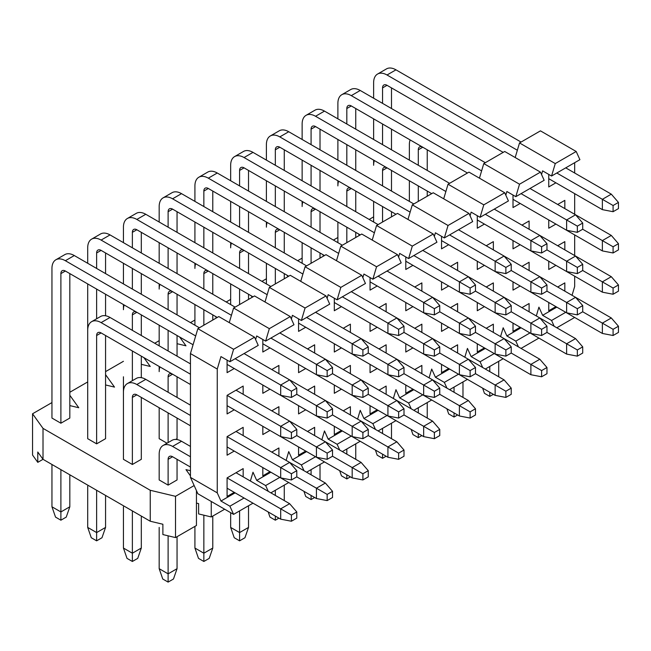 <?xml version="1.0" encoding="UTF-8"?>
<svg xmlns="http://www.w3.org/2000/svg" width="651" height="651" viewBox="0 0 651 651"><rect width="100%" height="100%" fill="white"/><g stroke="black" fill="none" stroke-linecap="round" stroke-linejoin="round"><path stroke-width="0.98" d="M268.253 491.342L265.632 485.556L256.697 480.397L270.865 472.219M250.383 481.024L252.995 472.219L256.697 480.397M197.855 328.657L218.793 316.573L254.533 337.202L233.595 349.294L197.855 328.657L190.45 353.566L217.255 369.044L217.255 492.856L220.958 501.034L235.125 492.856M229.258 322.611L233.595 308.021L254.533 295.936L290.273 316.573L293.975 324.751L265.632 341.116L269.335 328.657L233.595 308.021M264.998 301.983L269.335 287.392L290.273 275.3L326.013 295.936L329.715 304.115L301.372 320.479L305.075 308.021L269.335 287.392M300.738 281.346L305.075 266.755L326.013 254.663L361.753 275.3L365.455 283.478L337.112 299.842L340.815 287.392L305.075 266.755M336.477 260.709L340.815 246.119L361.753 234.035L397.492 254.663L401.195 262.849L372.86 279.206L376.555 266.755L340.815 246.119M372.226 240.073L376.555 225.482L397.492 213.398L433.232 234.035L436.935 242.213L408.6 258.569L412.303 246.119L376.555 225.482M407.965 219.436L412.303 204.845L433.232 192.761L468.98 213.398L472.675 221.576L444.34 237.94L448.043 225.482L412.303 204.845M443.705 198.807L448.043 184.217L468.98 172.124L504.72 192.761L508.423 200.939L480.08 217.304L483.783 204.845L448.043 184.217M479.445 178.171L483.783 163.58L504.72 151.488L540.46 172.124L544.163 180.303L515.82 196.667L519.522 184.217L483.783 163.58M515.185 157.534L519.522 142.943L540.46 130.859L576.2 151.488L579.903 159.674L551.56 176.03L555.262 163.58L519.522 142.943M252.995 503.174L233.595 514.371L197.855 493.743L190.45 477.378L190.45 353.566M288.735 482.537L270.865 492.856M279.8 477.378L265.632 485.556M286.123 460.387L288.735 451.582L292.437 459.769L306.613 451.582M321.863 439.759L324.483 430.946L328.177 439.132L342.353 430.946M357.602 419.122L360.223 410.317L363.925 418.495L378.093 410.317M393.342 398.485L395.963 389.68L399.665 397.859L413.833 389.68M429.082 377.849L431.703 369.044L435.405 377.222L449.572 369.044M464.83 357.212L467.442 348.407L471.145 356.593L485.312 348.407M500.57 336.583L503.182 327.779L506.885 335.957L521.052 327.779M536.31 315.947L538.922 307.142L542.625 315.32L556.8 307.142M572.05 295.31L574.67 286.505L574.67 276.187M574.67 255.55L574.67 234.913M574.67 214.285L574.67 193.648M574.67 173.011L574.67 162.693M551.56 176.03L542.625 170.871L541.542 174.525M515.82 196.667L506.885 191.508L505.803 195.154M480.08 217.304L471.145 212.145L470.063 215.79M444.34 237.94L435.405 232.781L434.323 236.427M408.6 258.569L399.665 253.41L398.575 257.064M372.86 279.206L363.925 274.047L362.835 277.7M337.112 299.842L328.177 294.683L327.095 298.329M301.372 320.479L292.437 315.32L291.355 318.966M265.632 341.116L256.697 335.957L255.615 339.602M254.533 337.202L258.235 345.388L229.893 361.744L220.958 356.585L217.255 369.044M555.905 182.809L548.752 186.943L548.752 174.411M564.84 282.892L557.687 287.018L564.84 282.892L564.84 291.143M555.905 306.621L548.752 310.755L548.752 302.495L602.37 333.45L602.37 323.132L613.087 329.325L613.087 335.509L618.45 332.417L618.45 326.224L613.087 329.325M555.905 265.356L548.752 269.481L548.752 261.23L602.37 292.177L602.37 281.859L613.087 288.051L613.087 294.244L618.45 291.143L618.45 284.959L613.087 288.051M564.84 241.627L557.687 245.752L564.84 241.627L564.84 249.878M564.84 200.353L557.687 204.479L564.84 200.353L564.84 208.605M555.905 224.082L548.752 228.208L548.752 219.957L602.37 250.912L602.37 240.593L613.087 246.778L613.087 252.97L618.45 249.878L618.45 243.686L613.087 246.778M520.165 203.446L513.012 207.571L513.012 195.048M529.1 303.529L521.947 307.654L529.1 303.529L529.1 311.78M520.165 327.258L513.012 331.383L513.012 323.132L566.622 354.087L566.622 343.769L577.347 349.961L577.347 356.146L582.71 353.054L582.71 346.861L577.347 349.961M520.165 285.992L513.012 290.118L513.012 281.859L566.622 312.814L566.622 302.495L577.347 308.688L577.347 314.881L582.71 311.78L582.71 305.596L577.347 308.688M529.1 262.255L521.947 266.381L529.1 262.255L529.1 270.515M529.1 220.99L521.947 225.116L529.1 220.99L529.1 229.242M520.165 244.719L513.012 248.845L513.012 240.593L566.622 271.54L566.622 261.23L577.347 267.415L577.347 273.607L582.71 270.515L582.71 264.322L577.347 267.415M484.417 224.082L477.273 228.208L477.273 215.684M493.352 324.165L486.207 328.291L493.352 324.165L493.352 332.417M484.417 347.894L477.273 352.02L477.273 343.769L530.882 374.716L530.882 364.405L541.608 370.59L541.608 376.783L546.97 373.69L546.97 367.498L541.608 370.59M484.417 306.621L477.273 310.747L477.273 302.495L530.882 333.45L530.882 323.132L541.608 329.325L541.608 335.509L546.97 332.417L546.97 326.224L541.608 329.325M493.352 282.892L486.207 287.018L493.352 282.892L493.352 291.143M493.352 241.627L486.207 245.752L493.352 241.627L493.352 249.878M484.417 265.356L477.273 269.481L477.273 261.222L530.882 292.177L530.882 281.859L541.608 288.051L541.608 294.244L546.97 291.143L546.97 284.959L541.608 288.051M448.677 244.719L441.533 248.845L441.533 236.313M457.612 344.802L450.468 348.928L457.612 344.802L457.612 353.054M448.677 368.531L441.533 372.657L441.533 364.405L495.142 395.352L495.142 385.034L505.868 391.227L505.868 397.419L511.23 394.319L511.23 388.134L505.868 391.227M448.677 327.258L441.533 331.383L441.533 323.132L495.142 354.087L495.142 343.769L505.868 349.953L505.868 356.146L511.23 353.054L511.23 346.861L505.868 349.953M457.612 303.529L450.468 307.654L457.612 303.529L457.612 311.78M457.612 262.255L450.468 266.381L457.612 262.255L457.612 270.515M448.677 285.984L441.533 290.118L441.533 281.859L495.142 312.814L495.142 302.495L505.868 308.688L505.868 314.881L511.23 311.78L511.23 305.588L505.868 308.688M412.937 265.356L405.793 269.481L405.793 256.95M421.872 365.431L414.728 369.556L421.872 365.431L421.872 373.69M412.937 389.168L405.793 393.294L405.793 385.034L459.403 415.989L459.403 405.671L470.128 411.863L470.128 418.056L475.482 414.956L475.482 408.763L470.128 411.863M412.937 347.894L405.793 352.02L405.793 343.769L459.403 374.716L459.403 364.397L470.128 370.59L470.128 376.783L475.482 373.69L475.482 367.498L470.128 370.59M421.872 324.165L414.728 328.291L421.872 324.165L421.872 332.417M421.872 282.892L414.728 287.018L421.872 282.892L421.872 291.143M412.937 306.621L405.793 310.747L405.793 302.495L459.403 333.45L459.403 323.132L470.128 329.325L470.128 335.509L475.482 332.417L475.482 326.224L470.128 329.325M377.198 285.984L370.053 290.118L370.053 277.586M386.133 386.067L378.988 390.193L386.133 386.067L386.133 394.319M377.198 409.796L370.053 413.922L370.053 405.671L423.663 436.626L423.663 426.307L434.38 432.5L434.38 438.684L439.742 435.592L439.742 429.4L434.38 432.5M377.198 368.531L370.053 372.657L370.053 364.397L423.663 395.352L423.663 385.034L434.38 391.227L434.38 397.419L439.742 394.319L439.742 388.134L434.38 391.227M386.133 344.794L378.988 348.928L386.133 344.794L386.133 353.054M386.133 303.529L378.988 307.654L386.133 303.529L386.133 311.78M377.198 327.258L370.053 331.383L370.053 323.132L423.663 354.087L423.663 343.769L434.38 349.953L434.38 356.146L439.742 353.054L439.742 346.861L434.38 349.953M341.458 306.621L334.305 310.747L334.305 298.223M350.393 406.704L343.248 410.83L350.393 406.704L350.393 414.956M341.458 430.433L334.305 434.559L334.305 426.307L387.923 457.262L387.923 446.944L398.64 453.129L398.64 459.321L404.002 456.229L404.002 450.036L398.64 453.129M341.458 389.16L334.305 393.294L334.305 385.034L387.923 415.989L387.923 405.671L398.64 411.863L398.64 418.056L404.002 414.956L404.002 408.763L398.64 411.863M350.393 365.431L343.248 369.556L350.393 365.431L350.393 373.69M350.393 324.165L343.248 328.291L350.393 324.165L350.393 332.417M341.458 347.894L334.305 352.02L334.305 343.769L387.923 374.716L387.923 364.397L398.64 370.59L398.64 376.783L404.002 373.69L404.002 367.498L398.64 370.59M305.718 327.258L298.565 331.383L298.565 318.86M314.653 427.341L307.5 431.467L314.653 427.341L314.653 435.592M305.718 451.07L298.565 455.195L298.565 446.944L352.183 477.891L352.183 467.573L362.9 473.765L362.9 479.958L368.263 476.866L368.263 470.673L362.9 473.765M305.718 409.796L298.565 413.922L298.565 405.671L352.183 436.626L352.183 426.307L362.9 432.5L362.9 438.684L368.263 435.592L368.263 429.4L362.9 432.5M314.653 386.067L307.5 390.193L314.653 386.067L314.653 394.319M314.653 344.794L307.5 348.928L314.653 344.794L314.653 353.054M305.718 368.531L298.565 372.657L298.565 364.397L352.183 395.352L352.183 385.034L362.9 391.227L362.9 397.419L368.263 394.319L368.263 388.134L362.9 391.227M269.978 347.894L262.825 352.02L262.825 339.488M278.913 447.969L271.76 452.103L278.913 447.969L278.913 456.229M269.978 471.706L262.825 475.832L262.825 467.573L316.435 498.528L316.435 488.209L327.16 494.402L327.16 500.595L332.523 497.494L332.523 491.31L327.16 494.402M269.978 430.433L262.825 434.559L262.825 426.307L316.435 457.262L316.435 446.944L327.16 453.129L327.16 459.321L332.523 456.229L332.523 450.036L327.16 453.129M278.913 406.704L271.76 410.83L278.913 406.704L278.913 414.956M278.913 365.431L271.76 369.556L278.913 365.431L278.913 373.682M269.978 389.16L262.825 393.294L262.825 385.034L316.435 415.989L316.435 405.671L327.16 411.863L327.16 418.048L332.523 414.956L332.523 408.763L327.16 411.863M234.23 368.531L227.085 372.657L227.085 360.125M234.23 492.335L227.085 496.469L227.085 477.891L243.165 468.606L243.165 476.866M234.23 451.07L227.085 455.195L227.085 436.626L243.165 427.341L243.165 435.592M234.23 409.796L227.085 413.922L227.085 395.352L243.165 386.067L243.165 394.319M269.335 328.657L290.273 316.573M305.075 308.021L326.013 295.936M340.815 287.392L361.753 275.3M376.555 266.755L397.492 254.663M412.303 246.119L433.232 234.035M448.043 225.482L468.98 213.398M483.783 204.845L504.72 192.761M519.522 184.217L540.46 172.124M555.262 163.58L576.2 151.488M574.67 317.46L556.8 327.779M554.18 326.265L551.56 320.479L542.625 315.32M538.922 338.089L521.052 348.407M518.44 346.902L515.82 341.116L506.885 335.957M503.182 358.725L485.312 369.044M482.7 367.53L480.08 361.753L471.145 356.593M467.442 379.362L449.572 389.68M446.952 388.167L444.34 382.381L435.405 377.222M431.703 399.999L413.833 410.317M411.212 408.804L408.6 403.018L399.665 397.859M395.963 420.636L378.093 430.946M375.472 429.44L372.86 423.655L363.925 418.495M360.223 441.264L342.353 451.582M339.732 450.077L337.112 444.291L328.177 439.132M324.483 461.901L306.613 472.219M303.993 470.706L301.372 464.928L292.437 459.769M190.45 477.378L217.255 492.856M233.595 514.371L229.893 506.193L220.958 501.034M229.893 361.744L233.595 349.294M296.783 511.938L291.42 515.039L291.42 521.231L296.783 518.131L296.783 511.938L289.63 503.687L236.02 472.732L243.165 468.606M368.263 470.673L361.118 462.422L236.02 390.193L243.165 386.067M332.523 491.31L325.37 483.05L236.02 431.467L243.165 427.341M301.372 464.928L315.548 456.742M337.112 444.291L351.288 436.105M372.86 423.655L387.028 415.476M408.6 403.018L422.768 394.84M444.34 382.381L458.507 374.203M480.08 361.753L494.247 353.566M515.82 341.116L529.987 332.938M551.56 320.479L565.735 312.301M229.893 506.193L244.06 498.015M69.828 405.597L78.763 407.738L69.828 395.279M51.95 402.578L32.55 413.776L43.015 428.374L150.243 490.276L175.518 496.322L194.153 485.556M190.45 475.865L185.983 469.64L190.45 470.706M373.625 216.864L369.158 219.444M358.367 233.847L359.45 235.361M337.885 237.501L333.418 240.073M322.627 254.484L323.71 255.998M302.137 258.13L297.678 260.709M286.888 275.121L287.97 276.626M266.397 278.766L261.938 281.346M251.148 295.749L252.23 297.263M230.657 299.403L226.19 301.983M215.4 316.386L216.49 317.9M194.918 320.04L190.45 322.619M179.66 337.023L185.983 345.827L177.048 343.695M159.178 340.668L154.71 343.248M143.92 357.659L150.243 366.464L141.308 364.332M123.438 361.305L105.568 371.623M105.568 374.65L114.503 387.101L105.568 384.961M87.698 381.942L69.828 392.26M177.048 418.056L177.048 438.684L175.737 439.441M167.03 443.217L159.178 438.684L159.178 407.738M177.048 459.321L177.048 479.958L168.113 485.117L159.178 479.958L159.178 454.162A18.952 10.945 -120 0 1 163.1 445.487A18.952 10.945 -120 0 1 172.58 446.423L190.45 456.742M69.828 273.607L69.828 418.056L60.893 423.215L51.95 418.056L51.95 268.448A18.952 10.945 -120 0 1 55.88 259.773A18.952 10.945 -120 0 1 65.36 260.709L195.682 335.957M141.308 397.419L141.308 459.321L132.373 464.48L123.438 459.321L123.438 392.26A18.952 10.945 -120 0 1 127.36 383.585A18.952 10.945 -120 0 1 136.84 384.521L190.45 415.476M105.568 335.509L105.568 438.684L96.633 443.844L87.698 438.684L87.698 330.35A18.952 10.945 -120 0 1 91.62 321.675A18.952 10.945 -120 0 1 101.1 322.611L190.45 374.203M211.258 501.482L211.258 516.951L198.62 513.932L198.62 503.614L196.447 503.101M196.447 490.642L196.447 525.503L175.518 537.588L162.88 534.569L162.88 524.25L150.243 521.231L43.015 459.321L37.782 452.03L37.782 462.348L43.015 459.321L43.015 428.374M175.518 537.588L175.518 496.322M211.258 516.951L224.66 509.22M32.55 413.776L32.55 455.049L37.782 462.348M150.243 490.276L150.243 521.231M296.783 394.319L296.783 388.126L291.42 391.227L291.42 397.419L296.783 394.319L316.435 405.671L325.37 400.511L332.523 408.763M291.42 397.419L280.695 395.352L280.695 385.034L291.42 391.227M404.002 450.036L396.858 441.785L361.118 421.148L289.63 379.875L296.783 388.126M244.06 353.566L289.63 379.875L280.695 385.034L235.125 358.725M199.385 327.77L74.295 255.55L65.36 260.709M51.95 464.48L51.95 506.787L60.893 511.946L60.893 469.64M60.893 423.215L60.893 273.607A6.315 3.646 60 0 1 62.195 270.71A6.315 3.646 60 0 1 65.36 271.028L193.07 344.761L136.84 312.301L132.373 314.881A6.315 3.646 60 0 1 133.683 311.984A6.315 3.646 60 0 1 136.84 312.301M227.085 364.397L280.695 395.352M69.828 474.799L69.828 506.787L60.893 511.946L60.893 520.198L55.53 517.106L51.95 506.787M55.88 259.773L64.815 254.614A18.952 10.945 60 0 1 74.295 255.55M69.828 506.787L66.247 517.106L60.893 520.198M332.523 373.682L332.523 367.498L327.16 370.59L327.16 376.783L332.523 373.682L352.183 385.034L361.118 379.875L368.263 388.134M327.16 376.783L316.435 374.716L316.435 364.397L327.16 370.59M439.742 429.4L432.598 421.148L361.118 379.875L325.378 359.246L332.523 367.498M279.8 332.93L325.37 359.238L316.435 364.397L270.865 338.089M235.125 307.142L110.035 234.913L101.1 240.073L231.422 315.32M101.1 240.073A18.952 10.945 -120 0 0 91.62 239.137A18.952 10.945 -120 0 0 87.698 247.811L87.698 263.289M87.698 283.926L87.698 397.419M105.568 495.435L105.568 527.416L101.987 537.734L96.633 540.835L91.27 537.734L87.698 527.416L87.698 486.151M96.633 318.787L96.633 289.085M96.633 268.448L96.633 252.97A6.315 3.646 60 0 1 97.935 250.082A6.315 3.646 60 0 1 101.1 250.391L217.255 317.452L172.58 291.664L168.113 294.244A6.315 3.646 60 0 1 169.423 291.347A6.315 3.646 60 0 1 172.58 291.664M262.825 343.769L316.435 374.716M105.568 252.97L105.568 273.607M105.568 294.244L105.568 315.759M91.62 239.137L100.555 233.978A18.952 10.945 60 0 1 110.035 234.913M368.263 353.054L368.263 346.861L362.9 349.953L362.9 356.146L368.263 353.054L387.923 364.397L396.858 359.238L404.002 367.498M362.9 356.146L352.183 354.079L352.183 343.769L362.9 349.953M475.482 408.763L468.338 400.511L432.598 379.875L361.118 338.61L368.263 346.861M315.548 312.293L361.118 338.61L352.183 343.769L306.613 317.452M270.865 286.505L145.775 214.285L136.84 219.436L267.17 294.683M136.84 219.436A18.952 10.945 -120 0 0 127.36 218.5A18.952 10.945 -120 0 0 123.438 227.175L123.438 242.652M123.438 263.289L123.438 283.926M123.438 304.562L123.438 309.721A18.952 10.945 -120 0 1 124.203 305.002M123.438 418.056L123.438 376.783M132.373 289.085L132.373 268.448M132.373 247.811L132.373 232.334A6.315 3.646 60 0 1 133.683 229.445A6.315 3.646 60 0 1 136.84 229.754L252.995 296.823L208.32 271.028L203.853 273.607A6.315 3.646 60 0 1 205.163 270.718A6.315 3.646 60 0 1 208.32 271.028M298.565 323.132L352.183 354.079M141.308 232.334L141.308 252.97M141.308 273.607L141.308 294.244M127.36 218.5L136.295 213.341A18.952 10.945 60 0 1 145.775 214.285M404.002 332.417L404.002 326.224L398.64 329.325L398.64 335.509L404.002 332.417L423.663 343.769L432.598 338.61L439.742 346.861M398.64 335.509L387.923 333.45L387.923 323.132L398.64 329.325M511.23 388.134L504.077 379.875L396.858 317.973L404.002 326.224M351.288 291.664L396.858 317.973L387.923 323.132L342.353 296.823M306.605 265.868L181.515 193.648L172.58 198.807L302.91 274.047M172.58 198.807A18.952 10.945 -120 0 0 163.1 197.863A18.952 10.945 -120 0 0 159.178 206.546L159.178 222.015M159.178 242.652L159.178 263.289M159.178 283.926L159.178 289.085A18.952 10.945 -120 0 1 159.943 284.365M159.178 325.191L159.178 345.827L159.178 325.191M168.113 268.448L168.113 247.811M168.113 227.175L168.113 211.705A6.315 3.646 60 0 1 169.423 208.808A6.315 3.646 60 0 1 172.58 209.126L288.735 276.187L244.06 250.391L239.592 252.97A6.315 3.646 60 0 1 240.903 250.082A6.315 3.646 60 0 1 244.06 250.391M334.305 302.495L387.923 333.45M177.048 211.705L177.048 232.334M177.048 252.97L177.048 273.607M163.1 197.863L172.035 192.704A18.952 10.945 60 0 1 181.515 193.648M439.742 311.78L439.742 305.588L434.38 308.688L434.38 314.872L439.742 311.78L459.403 323.132L468.338 317.973L475.482 326.224M434.38 314.872L423.663 312.814L423.663 302.495L434.38 308.688M546.97 367.498L539.817 359.246L432.598 297.336L439.742 305.588M387.028 271.028L432.598 297.336L423.663 302.495L378.093 276.187M342.353 245.232L217.255 173.011L208.32 178.171L338.65 253.41M208.32 178.171A18.952 10.945 -120 0 0 198.84 177.235A18.952 10.945 -120 0 0 194.918 185.909L194.918 201.387M194.918 222.015L194.918 242.652M194.918 263.289L194.918 268.448A18.952 10.945 -120 0 1 195.682 263.728M194.918 304.562L194.918 325.191L194.918 304.562M203.853 247.811L203.853 227.175M203.853 206.546L203.853 191.069A6.315 3.646 60 0 1 205.163 188.172A6.315 3.646 60 0 1 208.32 188.489L324.483 255.55L279.8 229.754L275.332 232.334A6.315 3.646 60 0 1 276.642 229.445A6.315 3.646 60 0 1 279.8 229.754M370.053 281.859L423.663 312.814M212.787 191.069L212.787 211.705M212.787 232.334L212.787 252.97M198.84 177.235L207.783 172.076A18.952 10.945 60 0 1 217.255 173.011M475.482 291.143L475.482 284.959L470.128 288.051L470.128 294.244L475.482 291.143L495.142 302.495L504.077 297.336L511.23 305.588M470.128 294.244L459.403 292.177L459.403 281.859L470.128 288.051M582.71 346.861L575.557 338.61L468.338 276.699L475.482 284.959M422.768 250.391L468.338 276.699L459.403 281.859L413.833 255.55M378.093 224.595L252.995 152.375L244.06 157.534L374.39 232.781M244.06 157.534A18.952 10.945 -120 0 0 234.588 156.598A18.952 10.945 -120 0 0 230.657 165.273L230.657 180.75M230.657 201.387L230.657 222.015M230.657 242.652L230.657 247.811A18.952 10.945 -120 0 1 231.422 243.1M230.657 283.926L230.657 304.562L230.657 283.926M239.592 227.175L239.592 206.546M239.592 185.909L239.592 170.432A6.315 3.646 60 0 1 240.903 167.543A6.315 3.646 60 0 1 244.06 167.852L360.223 234.913L315.548 209.126L311.08 211.705A6.315 3.646 60 0 1 312.382 208.808A6.315 3.646 60 0 1 315.548 209.126M405.793 261.222L459.403 292.177M248.527 170.432L248.527 191.069M248.527 211.705L248.527 232.334M234.588 156.598L243.523 151.439A18.952 10.945 60 0 1 252.995 152.375M511.23 270.515L511.23 264.322L505.868 267.415L505.868 273.607L511.23 270.515L530.882 281.859L539.817 276.699L546.97 284.959M505.868 273.607L495.142 271.54L495.142 261.222L505.868 267.415M449.572 234.913L495.142 261.222L504.077 256.063L511.23 264.322M504.077 256.063L458.507 229.754M413.833 203.966L288.735 131.738L279.8 136.897L410.13 212.145M279.8 136.897A18.952 10.945 -120 0 0 270.328 135.961A18.952 10.945 -120 0 0 266.397 144.636L266.397 160.113M266.397 180.75L266.397 201.387M266.397 222.015L266.397 227.175A18.952 10.945 -120 0 1 267.17 222.463M266.397 263.289L266.397 283.926L266.397 263.289M275.332 206.546L275.332 185.909M275.332 165.273L275.332 149.795A6.315 3.646 60 0 1 276.642 146.906A6.315 3.646 60 0 1 279.8 147.216L395.963 214.285L351.288 188.489L346.82 191.069A6.315 3.646 60 0 1 348.122 188.172A6.315 3.646 60 0 1 351.288 188.489M441.533 240.593L495.142 271.54M284.267 149.795L284.267 170.432M284.267 191.069L284.267 211.705M270.328 135.961L279.263 130.802A18.952 10.945 60 0 1 288.735 131.738M546.97 249.878L546.97 243.686L541.608 246.778L541.608 252.97L546.97 249.878L566.622 261.23L575.557 256.071L582.71 264.322M541.608 252.97L530.882 250.912L530.882 240.593L541.608 246.778M618.45 284.959L611.305 276.699L539.817 235.434L546.97 243.686M494.247 209.126L539.817 235.434L530.882 240.593L485.312 214.285M449.572 183.33L324.483 111.109L315.548 116.269L445.87 191.508M315.548 116.269A18.952 10.945 -120 0 0 306.068 115.325A18.952 10.945 -120 0 0 302.137 123.999L302.137 139.477M302.137 160.113L302.137 180.75M302.137 201.387L302.137 206.546A18.952 10.945 -120 0 1 302.91 201.826M302.137 242.652L302.137 263.289L302.137 242.652M311.08 185.909L311.08 165.273M311.08 144.636L311.08 129.158A6.315 3.646 60 0 1 312.382 126.27A6.315 3.646 60 0 1 315.548 126.579L431.703 193.648L387.028 167.852L382.56 170.432A6.315 3.646 60 0 1 383.87 167.543A6.315 3.646 60 0 1 387.028 167.852M477.273 219.957L530.882 250.912M320.015 129.158L320.015 149.795M320.015 170.432L320.015 191.069M306.068 115.325L315.003 110.165A18.952 10.945 60 0 1 324.483 111.109M582.71 229.242L582.71 223.049L577.347 226.149L577.347 232.334L582.71 229.242L602.37 240.593L611.305 235.434L618.45 243.686M577.347 232.334L566.622 230.275L566.622 219.957L577.347 226.149M611.305 235.434L575.565 214.797L582.71 223.049M529.987 188.489L575.557 214.797L566.622 219.957L521.052 193.648M485.312 162.693L360.223 90.473L351.288 95.632L481.61 170.871M351.288 95.632A18.952 10.945 -120 0 0 341.808 94.688A18.952 10.945 -120 0 0 337.885 103.371L337.885 118.848M337.885 139.477L337.885 160.113M337.885 180.75L337.885 185.909A18.952 10.945 -120 0 1 338.65 181.19M337.885 222.024L337.885 242.652L337.885 222.024M346.82 165.273L346.82 144.636M346.82 123.999L346.82 108.53A6.315 3.646 60 0 1 348.122 105.633A6.315 3.646 60 0 1 351.288 105.95L467.442 173.011L422.768 147.216L418.3 149.795A6.315 3.646 60 0 1 419.61 146.906A6.315 3.646 60 0 1 422.768 147.216M513.012 199.32L566.622 230.275M355.755 108.53L355.755 129.158M355.755 149.795L355.755 170.432M341.808 94.688L350.743 89.529A18.952 10.945 60 0 1 360.223 90.473M618.45 208.605L618.45 202.412L613.087 205.513L613.087 211.705L618.45 208.605M613.087 211.705L602.37 209.638L602.37 199.32L613.087 205.513M556.8 173.011L602.37 199.32L611.305 194.161L618.45 202.412M611.305 194.161L565.735 167.852M521.052 142.056L395.963 69.836L387.028 74.995L517.358 150.243M387.028 74.995A18.952 10.945 -120 0 0 377.547 74.059A18.952 10.945 -120 0 0 373.625 82.734L373.625 98.211M373.625 118.848L373.625 139.477M373.625 160.113L373.625 165.273A18.952 10.945 -120 0 1 374.39 160.561M373.625 201.387L373.625 222.015L373.625 201.387M382.56 144.636L382.56 123.999M382.56 103.371L382.56 87.893A6.315 3.646 60 0 1 383.87 84.996A6.315 3.646 60 0 1 387.028 85.314L503.182 152.375M548.752 178.683L602.37 209.638M391.495 87.893L391.495 108.53M391.495 129.158L391.495 149.795M377.547 74.059L386.482 68.9A18.952 10.945 60 0 1 395.963 69.836M296.783 435.592L296.783 429.4L291.42 432.5L291.42 438.684L296.783 435.592L316.435 446.944L325.37 441.785L332.523 450.036M291.42 438.684L280.695 436.626L280.695 426.307L291.42 432.5M227.085 395.352L280.695 426.307L289.63 421.148L296.783 429.4M190.45 363.885L110.035 317.46L101.1 322.611M87.698 527.416L96.633 532.575L96.633 490.276M96.633 443.844L96.633 335.509A6.315 3.646 60 0 1 97.935 332.62A6.315 3.646 60 0 1 101.1 332.93L190.45 384.521L172.58 374.203L168.113 376.783A6.315 3.646 60 0 1 169.423 373.894A6.315 3.646 60 0 1 172.58 374.203M227.085 405.671L280.695 436.626M91.62 321.675L100.555 316.516A18.952 10.945 60 0 1 110.035 317.46M105.568 527.416L96.633 532.575L96.633 540.835M327.16 418.048L316.435 415.989M141.308 516.072L141.308 548.052L137.735 558.371L132.373 561.471L127.01 558.371L123.438 548.052L123.438 506.787M132.373 380.689L132.373 350.987M132.373 330.35L132.373 314.881M141.308 314.881L141.308 335.509M141.308 356.146L141.308 377.67M362.9 397.419L352.183 395.352M159.178 366.464L159.178 371.623A18.952 10.945 -120 0 1 159.943 366.904M168.113 350.987L168.113 330.35M168.113 309.721L168.113 294.244M177.048 294.244L177.048 314.872M177.048 335.509L177.048 356.146M398.64 376.783L387.923 374.716M203.853 325.191L203.853 309.721M203.853 289.085L203.853 273.607M212.787 273.607L212.787 294.244M212.787 314.881L212.787 320.032M434.38 356.146L423.663 354.087M239.592 304.562L239.592 289.085M239.592 268.448L239.592 252.97M248.527 252.97L248.527 273.607M248.527 294.244L248.527 299.403M470.128 335.509L459.403 333.45M275.332 283.926L275.332 268.448M275.332 247.811L275.332 232.334M284.267 232.334L284.267 252.97M284.267 273.607L284.267 278.766M505.868 314.881L495.142 312.814M311.08 263.289L311.08 247.811M311.08 227.175L311.08 211.705M320.015 211.705L320.015 232.334M320.015 252.97L320.015 258.13M541.608 294.244L530.882 292.177M618.45 326.224L611.305 317.973L504.077 256.071M346.82 242.652L346.82 227.175M346.82 206.546L346.82 191.069M355.755 191.069L355.755 211.705M355.755 232.334L355.755 237.493M577.347 273.607L566.622 271.54M382.56 222.015L382.56 206.546M382.56 185.909L382.56 170.432M391.495 170.432L391.495 191.069M391.495 211.705L391.495 216.856M613.087 252.97L602.37 250.912M410.13 139.924A18.952 10.945 -120 0 0 409.365 144.636L409.365 160.113M409.365 180.75L409.365 201.387M418.3 201.387L418.3 185.909M418.3 165.273L418.3 149.795M427.235 149.795L427.235 170.432M427.235 191.069L427.235 196.228M296.783 476.866L296.783 470.673L291.42 473.765L291.42 479.958L296.783 476.866L316.435 488.209L325.37 483.05M291.42 479.958L280.695 477.891L280.695 467.573L291.42 473.765M227.085 436.626L280.695 467.573L289.63 462.413L296.783 470.673M190.45 405.158L145.775 379.362L136.84 384.521M123.438 548.052L132.373 553.212L132.373 510.913M132.373 464.48L132.373 397.419A6.315 3.646 60 0 1 133.683 394.522A6.315 3.646 60 0 1 136.84 394.84L190.45 425.787M227.085 446.944L280.695 477.891M127.36 383.585L136.295 378.426A18.952 10.945 60 0 1 145.775 379.362M141.308 548.052L132.373 553.212L132.373 561.471M327.16 459.321L316.435 457.262M177.048 536.701L177.048 568.689L173.475 579.008L168.113 582.1L162.75 579.008L159.178 568.689L159.178 527.416M168.113 442.599L168.113 412.897M168.113 392.26L168.113 376.783M177.048 376.783L177.048 397.419M362.9 438.684L352.183 436.626M332.523 414.956L352.183 426.307L361.118 421.148L368.263 429.4M398.64 418.056L387.923 415.989M368.263 394.319L387.923 405.671L396.858 400.511L404.002 408.763M434.38 397.419L423.663 395.352M404.002 373.69L423.663 385.034L432.598 379.875L439.742 388.134M470.128 376.783L459.403 374.716M439.742 353.054L459.403 364.397L468.338 359.246L475.482 367.498M505.868 356.146L495.142 354.087M475.482 332.417L495.142 343.769L504.077 338.61L511.23 346.861M541.608 335.509L530.882 333.45M511.23 311.78L530.882 323.132L539.817 317.973L546.97 326.224M577.347 314.881L566.622 312.814M546.97 291.143L566.622 302.495L575.557 297.336L582.71 305.596M613.087 294.244L602.37 292.177M611.305 276.699L602.37 281.859L582.71 270.515M291.42 521.231L280.695 519.164L280.695 508.846L291.42 515.039M289.63 503.687L280.695 508.846L227.085 477.891M190.45 446.423L181.515 441.264L172.58 446.423M159.178 568.689L168.113 573.848L168.113 535.822M168.113 485.117L168.113 459.321A6.315 3.646 60 0 1 169.423 456.432A6.315 3.646 60 0 1 172.58 456.742L190.45 467.06M227.085 488.209L280.695 519.164M163.1 445.487L172.035 440.328A18.952 10.945 60 0 1 181.515 441.264M177.048 568.689L168.113 573.848L168.113 582.1M327.16 500.595L316.435 498.528M194.918 526.39L194.918 548.052L203.853 553.212L203.853 515.185M212.787 516.072L212.787 548.052L203.853 553.212L203.853 561.471L198.49 558.371L194.918 548.052M212.787 548.052L209.215 558.371L203.853 561.471M362.9 479.958L352.183 477.891M361.118 462.422L352.183 467.573L332.523 456.229M230.657 512.679L230.657 527.416L239.592 532.575L239.592 510.913M248.527 505.754L248.527 527.416L239.592 532.575L239.592 540.835L234.23 537.734L230.657 527.416M248.527 527.416L244.955 537.734L239.592 540.835M398.64 459.321L387.923 457.262M396.858 441.785L387.923 446.944L368.263 435.592M275.332 495.435L275.332 490.276M284.267 485.117L284.267 500.595M278.913 518.131L275.332 520.198L269.978 517.106L268.188 511.938M275.332 516.072L275.332 520.198M434.38 438.684L423.663 436.626M432.598 421.148L423.663 426.307L404.002 414.956M311.08 474.799L311.08 469.64M320.015 464.48L320.015 479.958M314.653 497.494L311.08 499.561L305.718 496.469L303.927 491.31M311.08 495.435L311.08 499.561M470.128 418.056L459.403 415.989M468.338 400.511L459.403 405.671L439.742 394.319M346.82 454.162L346.82 449.003M355.755 443.844L355.755 459.321M350.393 476.866L346.82 478.924L341.458 475.832L339.667 470.673M346.82 474.799L346.82 478.924M505.868 397.419L495.142 395.352M504.077 379.875L495.142 385.034L475.482 373.69M382.56 433.525L382.56 428.374M391.495 423.215L391.495 438.684M386.133 456.229L382.56 458.296L377.198 455.195L375.407 450.036M382.56 454.162L382.56 458.296M541.608 376.783L530.882 374.716M539.817 359.246L530.882 364.405L511.23 353.054M418.3 412.897L418.3 407.738M427.235 402.578L427.235 418.056M421.872 435.592L418.3 437.659L412.937 434.559L411.147 429.4M418.3 433.525L418.3 437.659M577.347 356.146L566.622 354.087M575.557 338.61L566.622 343.769L546.97 332.417M454.04 392.26L454.04 387.101M462.975 381.942L462.975 397.419M457.62 414.956L454.04 417.022L448.677 413.93L446.895 408.763M454.04 412.897L454.04 417.022M613.087 335.509L602.37 333.45M611.305 317.973L602.37 323.132L582.71 311.78M489.78 371.623L489.78 366.464M498.715 361.305L498.715 376.783M493.36 394.327L489.78 396.386L484.417 393.294L482.635 388.134M489.78 392.26L489.78 396.386M65.36 271.028L60.893 273.607M101.1 250.391L96.633 252.97M136.84 229.754L132.373 232.334M172.58 209.126L168.113 211.705M208.32 188.489L203.853 191.069M244.06 167.852L239.592 170.432M279.8 147.216L275.332 149.795M315.548 126.579L311.08 129.158M351.288 105.95L346.82 108.53M387.028 85.314L382.56 87.893M101.1 332.93L96.633 335.509M136.84 394.84L132.373 397.419M172.58 456.742L168.113 459.321"/></g></svg>
